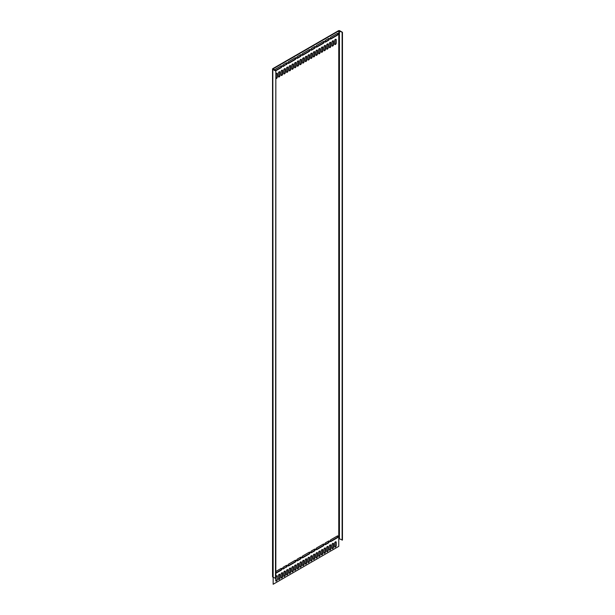 <?xml version="1.0" encoding="UTF-8"?>
<svg xmlns="http://www.w3.org/2000/svg" width="615" height="615" viewBox="0 0 615 615"><rect width="100%" height="100%" fill="white"/><g stroke="black" fill="none" stroke-linecap="round" stroke-linejoin="round"><path stroke-width="0.92" d="M275.497 578.646L275.835 70.756L275.835 578.454L272.822 577.101A0.946 0.546 180 0 1 272.545 576.709L272.545 69.018A0.946 0.546 180 0 1 272.822 68.634L338.435 30.75A0.946 0.546 180 0 1 339.78 30.75L342.455 32.295L338.773 30.942L273.16 68.826L275.835 70.756L281.078 67.735A1.107 0.638 120 0 0 281.801 66.758A1.107 0.638 120 0 0 281.632 65.874A1.107 0.638 120 0 0 281.078 65.928L274.605 69.664A1.107 0.638 120 0 0 274.328 69.887M342.455 32.295L342.455 539.985L338.773 538.632L338.773 546.366L273.16 584.25L272.822 69.403L275.497 70.956M272.822 69.403A0.946 0.546 180 0 1 272.545 69.018M273.16 584.25L273.16 577.293M276.865 575.771A1.107 0.638 120 0 1 276.95 576.132L277.288 579.676A1.107 0.638 120 0 1 276.804 580.791A1.107 0.638 120 0 1 275.95 581.083A1.107 0.638 120 0 1 275.72 580.575L275.72 578.515M277.288 576.324A1.107 0.638 120 0 0 277.058 575.817A1.107 0.638 120 0 0 275.835 576.701M278.403 579.03L278.403 575.678A1.107 0.638 120 0 1 278.887 574.571A1.107 0.638 120 0 1 279.733 574.272A1.107 0.638 120 0 1 279.963 574.779L279.963 578.131A1.107 0.638 120 0 1 279.479 579.238A1.107 0.638 120 0 1 278.633 579.538A1.107 0.638 120 0 1 278.403 579.03M281.078 577.485L281.078 574.133A1.107 0.638 120 0 1 281.562 573.026A1.107 0.638 120 0 1 282.416 572.726A1.107 0.638 120 0 1 282.639 573.234L282.639 576.586A1.107 0.638 120 0 1 282.162 577.693A1.107 0.638 120 0 1 281.309 577.992A1.107 0.638 120 0 1 281.078 577.485M283.761 575.94L283.761 572.588A1.107 0.638 120 0 1 284.238 571.473A1.107 0.638 120 0 1 285.091 571.181A1.107 0.638 120 0 1 285.322 571.689L285.322 575.04A1.107 0.638 120 0 1 284.837 576.147A1.107 0.638 120 0 1 283.984 576.447A1.107 0.638 120 0 1 283.761 575.94M286.436 574.395L286.436 571.043A1.107 0.638 120 0 1 286.921 569.928A1.107 0.638 120 0 1 287.766 569.636A1.107 0.638 120 0 1 287.997 570.143L287.997 573.488A1.107 0.638 120 0 1 287.512 574.602A1.107 0.638 120 0 1 286.667 574.902A1.107 0.638 120 0 1 286.436 574.395M289.111 572.849L289.111 569.498A1.107 0.638 120 0 1 289.596 568.383A1.107 0.638 120 0 1 290.449 568.091A1.107 0.638 120 0 1 290.68 568.591L290.68 571.942A1.107 0.638 120 0 1 290.195 573.057A1.107 0.638 120 0 1 289.342 573.349A1.107 0.638 120 0 1 289.111 572.849M291.794 571.297L291.794 567.952A1.107 0.638 120 0 1 292.271 566.838A1.107 0.638 120 0 1 293.124 566.546A1.107 0.638 120 0 1 293.355 567.045L293.355 570.397A1.107 0.638 120 0 1 292.871 571.512A1.107 0.638 120 0 1 292.025 571.804A1.107 0.638 120 0 1 291.794 571.297M294.47 569.751L294.47 566.407A1.107 0.638 120 0 1 294.954 565.293A1.107 0.638 120 0 1 295.807 564.993A1.107 0.638 120 0 1 296.03 565.5L296.03 568.852A1.107 0.638 120 0 1 295.554 569.967A1.107 0.638 120 0 1 294.7 570.259A1.107 0.638 120 0 1 294.47 569.751M297.153 568.206L297.153 564.854A1.107 0.638 120 0 1 297.629 563.747A1.107 0.638 120 0 1 298.483 563.448A1.107 0.638 120 0 1 298.713 563.955L298.713 567.307A1.107 0.638 120 0 1 298.229 568.414A1.107 0.638 120 0 1 297.376 568.714A1.107 0.638 120 0 1 297.153 568.206M299.828 566.661L299.828 563.309A1.107 0.638 120 0 1 300.312 562.202A1.107 0.638 120 0 1 301.158 561.902A1.107 0.638 120 0 1 301.388 562.41L301.388 565.762A1.107 0.638 120 0 1 300.904 566.869A1.107 0.638 120 0 1 300.059 567.168A1.107 0.638 120 0 1 299.828 566.661M302.503 565.116L302.503 561.764A1.107 0.638 120 0 1 302.987 560.649A1.107 0.638 120 0 1 303.841 560.357A1.107 0.638 120 0 1 304.071 560.865L304.071 564.216A1.107 0.638 120 0 1 303.587 565.323A1.107 0.638 120 0 1 302.734 565.623A1.107 0.638 120 0 1 302.503 565.116M334.645 546.558L334.645 543.206A1.107 0.638 120 0 1 335.129 542.099A1.107 0.638 120 0 1 335.975 541.8A1.107 0.638 120 0 1 336.205 542.307L336.205 545.659A1.107 0.638 120 0 1 335.721 546.773A1.107 0.638 120 0 1 334.875 547.066A1.107 0.638 120 0 1 334.645 546.558M331.969 548.103L331.969 544.759A1.107 0.638 120 0 1 332.446 543.645A1.107 0.638 120 0 1 333.299 543.345A1.107 0.638 120 0 1 333.53 543.852L333.53 547.204A1.107 0.638 120 0 1 333.046 548.319A1.107 0.638 120 0 1 332.192 548.611A1.107 0.638 120 0 1 331.969 548.103M329.286 549.656L329.286 546.305A1.107 0.638 120 0 1 329.771 545.19A1.107 0.638 120 0 1 330.624 544.898A1.107 0.638 120 0 1 330.847 545.397L330.847 548.749A1.107 0.638 120 0 1 330.37 549.864A1.107 0.638 120 0 1 329.517 550.156A1.107 0.638 120 0 1 329.286 549.656M326.611 551.201L326.611 547.85A1.107 0.638 120 0 1 327.088 546.735A1.107 0.638 120 0 1 327.941 546.443A1.107 0.638 120 0 1 328.172 546.95L328.172 550.294A1.107 0.638 120 0 1 327.687 551.409A1.107 0.638 120 0 1 326.842 551.701A1.107 0.638 120 0 1 326.611 551.201M323.928 552.747L323.928 549.395A1.107 0.638 120 0 1 324.413 548.28A1.107 0.638 120 0 1 325.266 547.988A1.107 0.638 120 0 1 325.496 548.495L325.496 551.84A1.107 0.638 120 0 1 325.012 552.954A1.107 0.638 120 0 1 324.159 553.254A1.107 0.638 120 0 1 323.928 552.747M321.253 554.292L321.253 550.94A1.107 0.638 120 0 1 321.737 549.833A1.107 0.638 120 0 1 322.583 549.533A1.107 0.638 120 0 1 322.814 550.041L322.814 553.392A1.107 0.638 120 0 1 322.329 554.499A1.107 0.638 120 0 1 321.484 554.799A1.107 0.638 120 0 1 321.253 554.292M318.578 555.837L318.578 552.485A1.107 0.638 120 0 1 319.054 551.378A1.107 0.638 120 0 1 319.908 551.078A1.107 0.638 120 0 1 320.138 551.586L320.138 554.938A1.107 0.638 120 0 1 319.654 556.045A1.107 0.638 120 0 1 318.801 556.344A1.107 0.638 120 0 1 318.578 555.837M315.895 557.382L315.895 554.03A1.107 0.638 120 0 1 316.379 552.923A1.107 0.638 120 0 1 317.232 552.624A1.107 0.638 120 0 1 317.455 553.131L317.455 556.483A1.107 0.638 120 0 1 316.979 557.597A1.107 0.638 120 0 1 316.125 557.89A1.107 0.638 120 0 1 315.895 557.382M313.22 558.927L313.22 555.583A1.107 0.638 120 0 1 313.704 554.469A1.107 0.638 120 0 1 314.549 554.169A1.107 0.638 120 0 1 314.78 554.676L314.78 558.028A1.107 0.638 120 0 1 314.296 559.143A1.107 0.638 120 0 1 313.45 559.435A1.107 0.638 120 0 1 313.22 558.927M310.537 560.473L310.537 557.129A1.107 0.638 120 0 1 311.021 556.014A1.107 0.638 120 0 1 311.874 555.722A1.107 0.638 120 0 1 312.105 556.221L312.105 559.573A1.107 0.638 120 0 1 311.621 560.688A1.107 0.638 120 0 1 310.767 560.98A1.107 0.638 120 0 1 310.537 560.473M307.861 562.025L307.861 558.674A1.107 0.638 120 0 1 308.346 557.559A1.107 0.638 120 0 1 309.199 557.267A1.107 0.638 120 0 1 309.422 557.774L309.422 561.118A1.107 0.638 120 0 1 308.945 562.233A1.107 0.638 120 0 1 308.092 562.525A1.107 0.638 120 0 1 307.861 562.025M305.186 563.571L305.186 560.219A1.107 0.638 120 0 1 305.663 559.104A1.107 0.638 120 0 1 306.516 558.812A1.107 0.638 120 0 1 306.747 559.319L306.747 562.663A1.107 0.638 120 0 1 306.262 563.778A1.107 0.638 120 0 1 305.409 564.078A1.107 0.638 120 0 1 305.186 563.571M275.835 78.443A1.107 0.638 120 0 0 275.95 78.543A1.107 0.638 120 0 0 276.804 78.251A1.107 0.638 120 0 0 277.288 77.136L277.288 73.785A1.107 0.638 120 0 0 277.058 73.285A1.107 0.638 120 0 0 275.835 74.161M278.403 76.491L278.403 73.147A1.107 0.638 120 0 1 278.887 72.032A1.107 0.638 120 0 1 279.733 71.732A1.107 0.638 120 0 1 279.963 72.239L279.963 75.591A1.107 0.638 120 0 1 279.479 76.706A1.107 0.638 120 0 1 278.633 76.998A1.107 0.638 120 0 1 278.403 76.491M281.078 74.945L281.078 71.594A1.107 0.638 120 0 1 281.562 70.487A1.107 0.638 120 0 1 282.416 70.187A1.107 0.638 120 0 1 282.639 70.694L282.639 74.046A1.107 0.638 120 0 1 282.162 75.161A1.107 0.638 120 0 1 281.309 75.453A1.107 0.638 120 0 1 281.078 74.945M283.761 73.4L283.761 70.049A1.107 0.638 120 0 1 284.238 68.942A1.107 0.638 120 0 1 285.091 68.642A1.107 0.638 120 0 1 285.322 69.149L285.322 72.501A1.107 0.638 120 0 1 284.837 73.608A1.107 0.638 120 0 1 283.984 73.908A1.107 0.638 120 0 1 283.761 73.4M286.436 71.855L286.436 68.503A1.107 0.638 120 0 1 286.921 67.396A1.107 0.638 120 0 1 287.766 67.097A1.107 0.638 120 0 1 287.997 67.604L287.997 70.956A1.107 0.638 120 0 1 287.512 72.063A1.107 0.638 120 0 1 286.667 72.362A1.107 0.638 120 0 1 286.436 71.855M289.111 70.31L289.111 66.958A1.107 0.638 120 0 1 289.596 65.843A1.107 0.638 120 0 1 290.449 65.551A1.107 0.638 120 0 1 290.68 66.059L290.68 69.403A1.107 0.638 120 0 1 290.195 70.517A1.107 0.638 120 0 1 289.342 70.817A1.107 0.638 120 0 1 289.111 70.31M291.794 68.765L291.794 65.413A1.107 0.638 120 0 1 292.271 64.298A1.107 0.638 120 0 1 293.124 64.006A1.107 0.638 120 0 1 293.355 64.514L293.355 67.858A1.107 0.638 120 0 1 292.871 68.972A1.107 0.638 120 0 1 292.025 69.264A1.107 0.638 120 0 1 291.794 68.765M294.47 67.219L294.47 63.868A1.107 0.638 120 0 1 294.954 62.753A1.107 0.638 120 0 1 295.807 62.461A1.107 0.638 120 0 1 296.03 62.961L296.03 66.312A1.107 0.638 120 0 1 295.554 67.427A1.107 0.638 120 0 1 294.7 67.719A1.107 0.638 120 0 1 294.47 67.219M297.153 65.667L297.153 62.323A1.107 0.638 120 0 1 297.629 61.208A1.107 0.638 120 0 1 298.483 60.908A1.107 0.638 120 0 1 298.713 61.415L298.713 64.767A1.107 0.638 120 0 1 298.229 65.882A1.107 0.638 120 0 1 297.376 66.174A1.107 0.638 120 0 1 297.153 65.667M299.828 64.121L299.828 60.77A1.107 0.638 120 0 1 300.312 59.663A1.107 0.638 120 0 1 301.158 59.363A1.107 0.638 120 0 1 301.388 59.87L301.388 63.222A1.107 0.638 120 0 1 300.904 64.337A1.107 0.638 120 0 1 300.059 64.629A1.107 0.638 120 0 1 299.828 64.121M302.503 62.576L302.503 59.225A1.107 0.638 120 0 1 302.987 58.117A1.107 0.638 120 0 1 303.841 57.818A1.107 0.638 120 0 1 304.071 58.325L304.071 61.677A1.107 0.638 120 0 1 303.587 62.784A1.107 0.638 120 0 1 302.734 63.084A1.107 0.638 120 0 1 302.503 62.576M334.645 44.019L334.645 40.675A1.107 0.638 120 0 1 335.129 39.56A1.107 0.638 120 0 1 335.975 39.268A1.107 0.638 120 0 1 336.205 39.767L336.205 43.119A1.107 0.638 120 0 1 335.721 44.234A1.107 0.638 120 0 1 334.875 44.526A1.107 0.638 120 0 1 334.645 44.019M331.969 45.572L331.969 42.22A1.107 0.638 120 0 1 332.446 41.105A1.107 0.638 120 0 1 333.299 40.813A1.107 0.638 120 0 1 333.53 41.313L333.53 44.664A1.107 0.638 120 0 1 333.046 45.779A1.107 0.638 120 0 1 332.192 46.071A1.107 0.638 120 0 1 331.969 45.572M329.286 47.117L329.286 43.765A1.107 0.638 120 0 1 329.771 42.65A1.107 0.638 120 0 1 330.624 42.358A1.107 0.638 120 0 1 330.847 42.866L330.847 46.21A1.107 0.638 120 0 1 330.37 47.324A1.107 0.638 120 0 1 329.517 47.624A1.107 0.638 120 0 1 329.286 47.117M326.611 48.662L326.611 45.31A1.107 0.638 120 0 1 327.088 44.195A1.107 0.638 120 0 1 327.941 43.903A1.107 0.638 120 0 1 328.172 44.411L328.172 47.762A1.107 0.638 120 0 1 327.687 48.869A1.107 0.638 120 0 1 326.842 49.169A1.107 0.638 120 0 1 326.611 48.662M323.928 50.207L323.928 46.855A1.107 0.638 120 0 1 324.413 45.748A1.107 0.638 120 0 1 325.266 45.449A1.107 0.638 120 0 1 325.496 45.956L325.496 49.308A1.107 0.638 120 0 1 325.012 50.415A1.107 0.638 120 0 1 324.159 50.714A1.107 0.638 120 0 1 323.928 50.207M321.253 51.752L321.253 48.401A1.107 0.638 120 0 1 321.737 47.294A1.107 0.638 120 0 1 322.583 46.994A1.107 0.638 120 0 1 322.814 47.501L322.814 50.853A1.107 0.638 120 0 1 322.329 51.96A1.107 0.638 120 0 1 321.484 52.26A1.107 0.638 120 0 1 321.253 51.752M318.578 53.297L318.578 49.946A1.107 0.638 120 0 1 319.054 48.839A1.107 0.638 120 0 1 319.908 48.539A1.107 0.638 120 0 1 320.138 49.046L320.138 52.398A1.107 0.638 120 0 1 319.654 53.513A1.107 0.638 120 0 1 318.801 53.805A1.107 0.638 120 0 1 318.578 53.297M315.895 54.843L315.895 51.499A1.107 0.638 120 0 1 316.379 50.384A1.107 0.638 120 0 1 317.232 50.092A1.107 0.638 120 0 1 317.455 50.591L317.455 53.943A1.107 0.638 120 0 1 316.979 55.058A1.107 0.638 120 0 1 316.125 55.35A1.107 0.638 120 0 1 315.895 54.843M313.22 56.396L313.22 53.044A1.107 0.638 120 0 1 313.704 51.929A1.107 0.638 120 0 1 314.549 51.637A1.107 0.638 120 0 1 314.78 52.137L314.78 55.488A1.107 0.638 120 0 1 314.296 56.603A1.107 0.638 120 0 1 313.45 56.895A1.107 0.638 120 0 1 313.22 56.396M310.537 57.941L310.537 54.589A1.107 0.638 120 0 1 311.021 53.474A1.107 0.638 120 0 1 311.874 53.182A1.107 0.638 120 0 1 312.105 53.69L312.105 57.034A1.107 0.638 120 0 1 311.621 58.148A1.107 0.638 120 0 1 310.767 58.44A1.107 0.638 120 0 1 310.537 57.941M307.861 59.486L307.861 56.134A1.107 0.638 120 0 1 308.346 55.019A1.107 0.638 120 0 1 309.199 54.727A1.107 0.638 120 0 1 309.422 55.235L309.422 58.586A1.107 0.638 120 0 1 308.945 59.693A1.107 0.638 120 0 1 308.092 59.993A1.107 0.638 120 0 1 307.861 59.486M305.186 61.031L305.186 57.679A1.107 0.638 120 0 1 305.663 56.572A1.107 0.638 120 0 1 306.516 56.273A1.107 0.638 120 0 1 306.747 56.78L306.747 60.132A1.107 0.638 120 0 1 306.262 61.239A1.107 0.638 120 0 1 305.409 61.538A1.107 0.638 120 0 1 305.186 61.031M323.259 544.114L316.786 547.85A1.107 0.638 -60 0 0 316.064 548.818A1.107 0.638 -60 0 0 316.241 549.71A1.107 0.638 -60 0 0 316.786 549.656L323.259 545.912A1.107 0.638 -60 0 0 323.982 544.944A1.107 0.638 -60 0 0 323.813 544.06A1.107 0.638 -60 0 0 323.259 544.114M323.259 41.574L316.786 45.31A1.107 0.638 -60 0 0 316.064 46.286A1.107 0.638 -60 0 0 316.241 47.171A1.107 0.638 -60 0 0 316.786 47.117L323.259 43.381A1.107 0.638 -60 0 0 323.982 42.404A1.107 0.638 -60 0 0 323.813 41.52A1.107 0.638 -60 0 0 323.259 41.574M337.32 535.996L330.847 539.732A1.107 0.638 -60 0 0 330.124 540.708A1.107 0.638 -60 0 0 330.301 541.592A1.107 0.638 -60 0 0 330.847 541.538L337.32 537.794A1.107 0.638 -60 0 0 338.042 536.826A1.107 0.638 -60 0 0 337.873 535.942A1.107 0.638 -60 0 0 337.32 535.996M337.32 33.456L330.847 37.192A1.107 0.638 -60 0 0 330.124 38.168A1.107 0.638 -60 0 0 330.301 39.053A1.107 0.638 -60 0 0 330.847 38.999L337.32 35.263A1.107 0.638 -60 0 0 338.042 34.286A1.107 0.638 -60 0 0 337.873 33.402A1.107 0.638 -60 0 0 337.32 33.456M311.544 550.879L314.45 549.203A1.107 0.638 120 0 1 314.995 549.149A1.107 0.638 120 0 1 315.164 550.033A1.107 0.638 120 0 1 314.45 551.009L311.544 552.677A1.107 0.638 120 0 1 310.99 552.739A1.107 0.638 120 0 1 310.821 551.847A1.107 0.638 120 0 1 311.544 550.879M314.45 46.663L311.544 48.339A1.107 0.638 120 0 0 310.821 49.315A1.107 0.638 120 0 0 310.99 50.199A1.107 0.638 120 0 0 311.544 50.146L314.45 48.47A1.107 0.638 120 0 0 315.164 47.493A1.107 0.638 120 0 0 314.995 46.609A1.107 0.638 120 0 0 314.45 46.663M297.483 558.997L300.381 557.321A1.107 0.638 -60 0 1 300.935 557.267A1.107 0.638 -60 0 1 301.104 558.151A1.107 0.638 -60 0 1 300.381 559.12L297.483 560.795A1.107 0.638 -60 0 1 296.93 560.857A1.107 0.638 -60 0 1 296.761 559.965A1.107 0.638 -60 0 1 297.483 558.997M297.483 56.457L300.381 54.781A1.107 0.638 -60 0 1 300.935 54.727A1.107 0.638 -60 0 1 301.104 55.611A1.107 0.638 -60 0 1 300.381 56.588L297.483 58.264A1.107 0.638 -60 0 1 296.93 58.317A1.107 0.638 -60 0 1 296.761 57.433A1.107 0.638 -60 0 1 297.483 56.457M328.51 541.085L325.604 542.761A1.107 0.638 120 0 0 324.881 543.729A1.107 0.638 120 0 0 325.051 544.621A1.107 0.638 120 0 0 325.604 544.559L328.51 542.891A1.107 0.638 120 0 0 329.225 541.915A1.107 0.638 120 0 0 329.056 541.031A1.107 0.638 120 0 0 328.51 541.085M286.321 567.238A1.107 0.638 120 0 0 287.044 566.269A1.107 0.638 120 0 0 286.874 565.385A1.107 0.638 120 0 0 286.321 565.439L283.423 567.115A1.107 0.638 120 0 0 282.7 568.083A1.107 0.638 120 0 0 282.869 568.967A1.107 0.638 120 0 0 283.423 568.913L285.99 567.045A1.107 0.638 120 0 0 286.682 565.331M328.51 38.545L325.604 40.221A1.107 0.638 120 0 0 324.881 41.197A1.107 0.638 120 0 0 325.051 42.081A1.107 0.638 120 0 0 325.604 42.028L328.51 40.352A1.107 0.638 120 0 0 329.225 39.375A1.107 0.638 120 0 0 329.056 38.491A1.107 0.638 120 0 0 328.51 38.545M286.321 64.706A1.107 0.638 120 0 0 287.044 63.729A1.107 0.638 120 0 0 286.874 62.845A1.107 0.638 120 0 0 286.321 62.899L283.423 64.575A1.107 0.638 120 0 0 282.7 65.551A1.107 0.638 120 0 0 282.869 66.435A1.107 0.638 120 0 0 283.423 66.382L285.99 64.514A1.107 0.638 120 0 0 286.682 62.792M302.726 555.968L309.199 552.232A1.107 0.638 120 0 1 309.752 552.178A1.107 0.638 120 0 1 309.922 553.062A1.107 0.638 120 0 1 309.199 554.03L302.726 557.767A1.107 0.638 120 0 1 302.173 557.828A1.107 0.638 120 0 1 302.003 556.936A1.107 0.638 120 0 1 302.726 555.968M302.726 53.428L309.199 49.692A1.107 0.638 120 0 1 309.752 49.638A1.107 0.638 120 0 1 309.922 50.522A1.107 0.638 120 0 1 309.199 51.499L302.726 55.235A1.107 0.638 120 0 1 302.173 55.289A1.107 0.638 120 0 1 302.003 54.404A1.107 0.638 120 0 1 302.726 53.428M288.666 564.086L295.139 560.35A1.107 0.638 120 0 1 295.692 560.296A1.107 0.638 120 0 1 295.861 561.18A1.107 0.638 120 0 1 295.139 562.148L288.666 565.885A1.107 0.638 120 0 1 288.112 565.946A1.107 0.638 120 0 1 287.943 565.054A1.107 0.638 120 0 1 288.666 564.086M288.666 61.546L295.139 57.81A1.107 0.638 120 0 1 295.692 57.756A1.107 0.638 120 0 1 295.861 58.64A1.107 0.638 120 0 1 295.139 59.617L288.666 63.353A1.107 0.638 120 0 1 288.112 63.407A1.107 0.638 120 0 1 287.943 62.522A1.107 0.638 120 0 1 288.666 61.546M275.835 571.496L281.078 568.468A1.107 0.638 120 0 1 281.632 568.414A1.107 0.638 120 0 1 281.801 569.298A1.107 0.638 120 0 1 281.078 570.266L275.835 573.295M276.95 576.132L277.288 579.676M275.812 580.944A1.107 0.638 120 0 0 276.95 579.484M278.487 579.399A1.107 0.638 120 0 0 279.633 577.939L279.633 574.587A1.107 0.638 120 0 0 279.541 574.226M281.17 577.846A1.107 0.638 120 0 0 282.308 576.393L282.308 573.042A1.107 0.638 120 0 0 282.224 572.673M283.846 576.301A1.107 0.638 120 0 0 284.983 574.841L284.983 571.496A1.107 0.638 120 0 0 284.899 571.127M286.521 574.756A1.107 0.638 120 0 0 287.666 573.295L287.666 569.944A1.107 0.638 120 0 0 287.574 569.582M289.204 573.211A1.107 0.638 120 0 0 290.341 571.75L290.341 568.398A1.107 0.638 120 0 0 290.257 568.037M291.879 571.666A1.107 0.638 120 0 0 293.017 570.205L293.017 566.853A1.107 0.638 120 0 0 292.932 566.492M294.562 570.12A1.107 0.638 120 0 0 295.7 568.66L295.7 565.308A1.107 0.638 120 0 0 295.607 564.947M297.237 568.575A1.107 0.638 120 0 0 298.375 567.115L298.375 563.763A1.107 0.638 120 0 0 298.29 563.402M299.912 567.022A1.107 0.638 120 0 0 301.058 565.569L301.058 562.218A1.107 0.638 120 0 0 300.966 561.849M302.595 565.477A1.107 0.638 120 0 0 303.733 564.016L303.733 560.672A1.107 0.638 120 0 0 303.649 560.303M334.729 546.927A1.107 0.638 120 0 0 335.875 545.467L335.875 542.115A1.107 0.638 120 0 0 335.782 541.754M332.054 548.472A1.107 0.638 120 0 0 333.192 547.012L333.192 543.66A1.107 0.638 120 0 0 333.107 543.299M329.379 550.018A1.107 0.638 120 0 0 330.516 548.557L330.516 545.205A1.107 0.638 120 0 0 330.424 544.844M326.696 551.563A1.107 0.638 120 0 0 327.833 550.102L327.833 546.75A1.107 0.638 120 0 0 327.749 546.389M324.02 553.108A1.107 0.638 120 0 0 325.158 551.647L325.158 548.303A1.107 0.638 120 0 0 325.074 547.934M321.338 554.653A1.107 0.638 120 0 0 322.483 553.192L322.483 549.848A1.107 0.638 120 0 0 322.391 549.479M318.662 556.198A1.107 0.638 120 0 0 319.8 554.745L319.8 551.394A1.107 0.638 120 0 0 319.715 551.025M315.987 557.751A1.107 0.638 120 0 0 317.125 556.291L317.125 552.939A1.107 0.638 120 0 0 317.04 552.577M313.304 559.296A1.107 0.638 120 0 0 314.45 557.836L314.45 554.484A1.107 0.638 120 0 0 314.357 554.123M310.629 560.842A1.107 0.638 120 0 0 311.767 559.381L311.767 556.029A1.107 0.638 120 0 0 311.682 555.668M307.946 562.387A1.107 0.638 120 0 0 309.091 560.926L309.091 557.574A1.107 0.638 120 0 0 308.999 557.213M305.271 563.932A1.107 0.638 120 0 0 306.408 562.471L306.408 559.12A1.107 0.638 120 0 0 306.324 558.758M275.835 78.405A1.107 0.638 120 0 0 276.95 76.944L276.95 73.592A1.107 0.638 120 0 0 276.865 73.231M278.487 76.86A1.107 0.638 120 0 0 279.633 75.399L279.633 72.047A1.107 0.638 120 0 0 279.541 71.686M281.17 75.314A1.107 0.638 120 0 0 282.308 73.854L282.308 70.502A1.107 0.638 120 0 0 282.224 70.141M283.846 73.762A1.107 0.638 120 0 0 284.983 72.309L284.983 68.957A1.107 0.638 120 0 0 284.899 68.588M286.521 72.216A1.107 0.638 120 0 0 287.666 70.756L287.666 67.412A1.107 0.638 120 0 0 287.574 67.043M289.204 70.671A1.107 0.638 120 0 0 290.341 69.211L290.341 65.867A1.107 0.638 120 0 0 290.257 65.498M291.879 69.126A1.107 0.638 120 0 0 293.017 67.665L293.017 64.314A1.107 0.638 120 0 0 292.932 63.952M294.562 67.581A1.107 0.638 120 0 0 295.7 66.12L295.7 62.768A1.107 0.638 120 0 0 295.607 62.407M297.237 66.036A1.107 0.638 120 0 0 298.375 64.575L298.375 61.223A1.107 0.638 120 0 0 298.29 60.862M299.912 64.49A1.107 0.638 120 0 0 301.058 63.03L301.058 59.678A1.107 0.638 120 0 0 300.966 59.317M302.595 62.938A1.107 0.638 120 0 0 303.733 61.485L303.733 58.133A1.107 0.638 120 0 0 303.649 57.764M334.729 44.388A1.107 0.638 120 0 0 335.875 42.927L335.875 39.575A1.107 0.638 120 0 0 335.782 39.214M332.054 45.933A1.107 0.638 120 0 0 333.192 44.472L333.192 41.12A1.107 0.638 120 0 0 333.107 40.759M329.379 47.478A1.107 0.638 120 0 0 330.516 46.017L330.516 42.666A1.107 0.638 120 0 0 330.424 42.304M326.696 49.023A1.107 0.638 120 0 0 327.833 47.563L327.833 44.219A1.107 0.638 120 0 0 327.749 43.849M324.02 50.568A1.107 0.638 120 0 0 325.158 49.115L325.158 45.764A1.107 0.638 120 0 0 325.074 45.395M321.338 52.121A1.107 0.638 120 0 0 322.483 50.661L322.483 47.309A1.107 0.638 120 0 0 322.391 46.948M318.662 53.666A1.107 0.638 120 0 0 319.8 52.206L319.8 48.854A1.107 0.638 120 0 0 319.715 48.493M315.987 55.212A1.107 0.638 120 0 0 317.125 53.751L317.125 50.399A1.107 0.638 120 0 0 317.04 50.038M313.304 56.757A1.107 0.638 120 0 0 314.45 55.296L314.45 51.944A1.107 0.638 120 0 0 314.357 51.583M310.629 58.302A1.107 0.638 120 0 0 311.767 56.841L311.767 53.49A1.107 0.638 120 0 0 311.682 53.128M307.946 59.847A1.107 0.638 120 0 0 309.091 58.387L309.091 55.042A1.107 0.638 120 0 0 308.999 54.674M305.271 61.392A1.107 0.638 120 0 0 306.408 59.939L306.408 56.588A1.107 0.638 120 0 0 306.324 56.219M323.621 544.006A1.107 0.638 -60 0 1 322.929 545.72L323.259 545.912M316.095 549.564A1.107 0.638 -60 0 0 316.456 549.456L322.929 545.72M323.621 41.466A1.107 0.638 -60 0 1 322.929 43.181L323.259 43.381M316.095 47.024A1.107 0.638 -60 0 0 316.456 46.925L322.929 43.181M337.681 535.888A1.107 0.638 -60 0 1 336.989 537.602L337.32 537.794M330.155 541.446A1.107 0.638 -60 0 0 330.516 541.338L336.989 537.602M337.681 33.348A1.107 0.638 -60 0 1 336.989 35.07L337.32 35.263M330.155 38.906A1.107 0.638 -60 0 0 330.516 38.806L336.989 35.07M310.852 552.593A1.107 0.638 120 0 0 311.213 552.485L314.111 550.809A1.107 0.638 120 0 0 314.803 549.095M310.852 50.053A1.107 0.638 120 0 0 311.213 49.946L314.111 48.278A1.107 0.638 120 0 0 314.803 46.556M300.743 557.213A1.107 0.638 -60 0 1 300.051 558.927L300.381 559.12M296.791 560.711A1.107 0.638 -60 0 0 297.153 560.603L300.051 558.927M300.743 54.674A1.107 0.638 -60 0 1 300.051 56.396L300.381 56.588M296.791 58.171A1.107 0.638 -60 0 0 297.153 58.064L300.051 56.396M328.51 542.891L328.172 542.691A1.107 0.638 120 0 0 328.864 540.977M328.172 542.691L325.274 544.367A1.107 0.638 120 0 1 324.912 544.475M285.99 567.045L283.092 568.721A1.107 0.638 120 0 1 282.731 568.829M328.51 40.352L328.172 40.16A1.107 0.638 120 0 0 328.864 38.438M328.172 40.16L325.274 41.828A1.107 0.638 120 0 1 324.912 41.935M285.99 64.514L283.092 66.182A1.107 0.638 120 0 1 282.731 66.289M302.034 557.682A1.107 0.638 120 0 0 302.396 557.574L308.868 553.838A1.107 0.638 120 0 0 309.56 552.124M302.034 55.142A1.107 0.638 120 0 0 302.396 55.042L308.868 51.299A1.107 0.638 120 0 0 309.56 49.584M287.974 565.8A1.107 0.638 120 0 0 288.335 565.692L294.808 561.956A1.107 0.638 120 0 0 295.5 560.242M287.974 63.26A1.107 0.638 120 0 0 288.335 63.16L294.808 59.417A1.107 0.638 120 0 0 295.5 57.702M275.835 572.911L280.748 570.074A1.107 0.638 120 0 0 281.439 568.36M275.497 70.564L280.748 67.535A1.107 0.638 120 0 0 281.439 65.82M342.117 540.185L342.117 32.487M273.16 69.211L273.16 68.826M338.773 538.632L338.773 30.942M339.442 538.632L339.442 30.942"/></g></svg>
